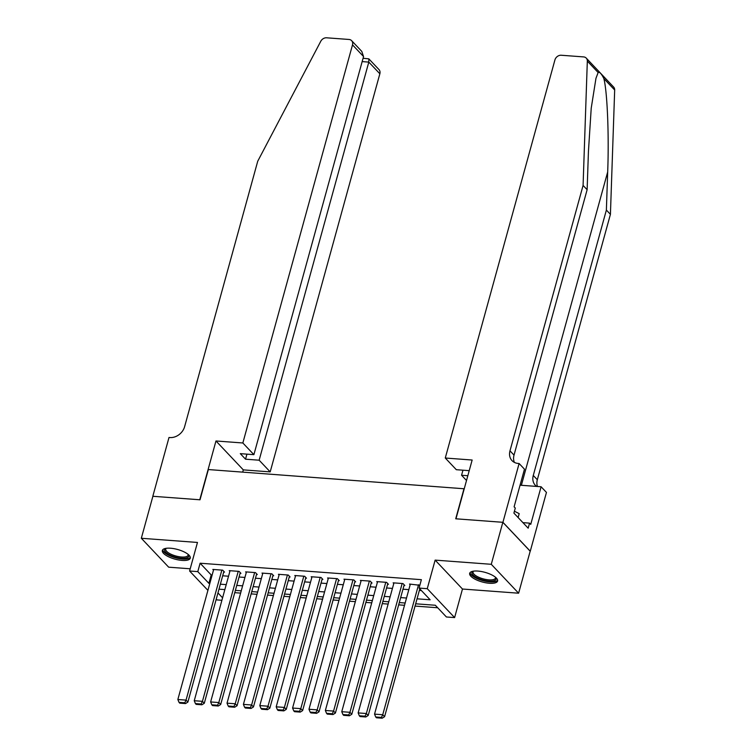 <?xml version="1.0" encoding="UTF-8"?>
<svg xmlns="http://www.w3.org/2000/svg" width="756" height="756" viewBox="0 0 756 756"><rect width="100%" height="100%" fill="white"/><g stroke="black" fill="none" stroke-linecap="round" stroke-linejoin="round"><path stroke-width="1.13" d="M182.073 560.413A14.477 4.999 -164.6 0 0 190.266 558.164A14.477 4.999 -164.6 0 0 170.544 548.223A14.477 4.999 -164.6 0 0 162.351 550.472A14.477 4.999 -164.6 0 0 182.073 560.413M489.397 583.263A14.477 4.999 -164.6 0 0 497.599 581.014A14.477 4.999 -164.6 0 0 477.868 571.073A14.477 4.999 -164.6 0 0 469.674 573.322A14.477 4.999 -164.6 0 0 489.397 583.263M221.905 600.283L216.944 599.914L216.235 599.168M464.231 488.773L208.344 469.552L200.019 499.782L152.892 496.286L141.325 538.272L168.673 567.18L190.21 568.786M464.042 488.565L455.717 518.796L502.834 522.302L530.183 551.209L518.616 593.205L491.268 564.297L435.135 560.12L427.263 588.678L454.611 617.586L446.418 616.981L435.333 605.254L415.677 603.798M435.135 560.12L462.474 589.028L518.616 593.205M462.474 589.028L454.611 617.586M234.757 592.666L240.616 593.101M251.143 593.885L257.002 594.32M267.539 595.104L273.389 595.539M283.925 596.323L289.784 596.758M300.321 597.542L306.171 597.977M316.707 598.761L322.566 599.196M333.094 599.98L338.953 600.415M349.489 601.2L355.348 601.634M365.876 602.419L371.735 602.853M382.271 603.638L388.13 604.072M398.658 604.857L404.517 605.291M415.053 606.076L437.696 607.758M502.834 522.302L491.268 564.297M223.71 572.056L224.523 572.112L222.68 570.166L212.842 569.429L213.494 570.118M240.096 573.275L240.918 573.332L239.066 571.385L229.238 570.648L229.881 571.338M256.482 574.494L257.305 574.551L255.462 572.604L245.624 571.867L246.276 572.557M272.878 575.713L273.7 575.77L271.848 573.813L262.011 573.086L262.663 573.776M289.264 576.932L290.087 576.989L288.244 575.032L278.406 574.305L279.049 574.995M305.66 578.151L306.482 578.208L304.63 576.252L294.793 575.524L295.445 576.204M322.047 579.37L322.869 579.427L321.026 577.471L311.188 576.743L311.831 577.423M338.442 580.589L339.264 580.646L337.412 578.69L327.575 577.962L328.227 578.642M354.829 581.808L355.651 581.865L353.799 579.909L343.971 579.181L344.613 579.861M371.224 583.027L372.037 583.084L370.194 581.128L360.357 580.4L361.009 581.08M387.611 584.246L388.433 584.303L386.581 582.347L376.753 581.619L377.395 582.3M404.006 585.456L404.819 585.522L402.976 583.566L393.139 582.838L393.791 583.519M417.047 598.818L430.155 599.792L419.07 588.073L421.385 579.672L200.113 563.22L211.198 574.938L212.143 575.004M222.68 575.788L228.529 576.223M239.066 577.008L244.925 577.442M255.462 578.227L261.311 578.661M271.848 579.446L277.707 579.88M288.244 580.665L294.093 581.099M304.63 581.884L310.489 582.318M321.016 583.103L326.875 583.538M337.412 584.322L343.271 584.757M353.799 585.541L359.658 585.976M370.194 586.76L376.053 587.195M386.581 587.979L392.44 588.414M402.976 589.198L408.835 589.633M419.363 590.417L421.432 590.568M419.835 585.286L409.535 584.057L410.177 584.738M207.909 590.37L189.595 571.007L197.467 542.449L141.325 538.272M189.595 571.007L197.798 571.621L208.883 583.339L209.828 583.405M200.113 563.22L197.798 571.621M419.07 588.073L427.263 588.678M217.955 592.931L222.585 597.826M405.15 603.014L399.291 602.579M388.754 601.795L382.895 601.36M372.368 600.576L366.509 600.141M355.972 599.357L350.113 598.922M339.586 598.138L333.727 597.703M323.19 596.919L317.331 596.484M306.804 595.7L300.945 595.265M290.408 594.481L284.549 594.046M274.022 593.262L268.163 592.827M257.626 592.043L251.776 591.608M241.24 590.823L235.381 590.389M224.844 589.604L218.994 589.17M220.365 584.19L226.224 584.624M236.751 585.409L242.61 585.843M253.147 586.628L259.006 587.062M269.533 587.847L275.392 588.281M285.929 589.066L291.788 589.5M302.315 590.285L308.174 590.72M318.711 591.504L324.56 591.939M335.097 592.723L340.956 593.158M351.493 593.942L357.342 594.377M367.879 595.161L373.738 595.596M384.265 596.38L390.124 596.815M400.661 597.599L406.52 598.034M211.198 574.938L208.883 583.339M418.55 584.728L382.734 714.741L384.587 716.697L419.797 588.839M410.347 584.114L374.541 714.127L382.734 714.741L381.459 717.416L375.723 716.99L376.46 717.775L382.196 718.2L381.459 717.416M384.587 716.697L382.196 718.2M375.723 716.99L374.541 714.127M495.69 577.423A12.531 4.328 15.4 0 1 493.857 580.797A12.531 4.328 15.4 0 1 477.735 578.142A12.531 4.328 15.4 0 1 473.143 571.215M473.521 571.158A11.605 4.007 -164.6 0 0 473.048 571.905A11.605 4.007 -164.6 0 0 480.287 577.905A11.605 4.007 -164.6 0 0 493.356 579.597A11.605 4.007 -164.6 0 0 495.426 578.066A11.605 4.007 -164.6 0 0 495.397 577.178M470.071 572.594A14.392 4.971 -164.6 0 0 479.88 579.729A14.392 4.971 -164.6 0 0 495.312 581.544A14.392 4.971 -164.6 0 0 497.628 580.183M518.115 517.548L519.192 513.645L514.411 511.226M188.367 554.573A12.531 4.328 15.4 0 1 186.534 557.947A12.531 4.328 15.4 0 1 170.402 555.291A12.531 4.328 15.4 0 1 165.819 548.365M166.197 548.308A11.605 4.007 -164.6 0 0 165.725 549.045A11.605 4.007 -164.6 0 0 172.963 555.055A11.605 4.007 -164.6 0 0 186.033 556.737A11.605 4.007 -164.6 0 0 188.093 555.216A11.605 4.007 -164.6 0 0 188.074 554.328M162.748 549.735A14.392 4.971 -164.6 0 0 172.557 556.879A14.392 4.971 -164.6 0 0 187.989 558.684A14.392 4.971 -164.6 0 0 190.304 557.323M598.138 72.529L587.327 61.094A5.566 4.536 -43.4 0 0 586.269 58.127L613.607 87.025A5.566 4.536 136.6 0 1 614.675 90.002L610.423 214.345L606.378 210.064L607.682 171.943C609.119 135.711 607.314 91.618 603.855 78.577C601.464 73.701 599.555 71.688 598.138 72.529L595.964 78.303L591.22 108.193L588.433 151.587L587.128 189.709L514.023 455.112A12.994 10.593 -43.4 0 0 514.401 462.407M469.221 470.667L456.322 469.703L445.275 458.023L554.932 59.922A5.566 4.536 -43.4 0 1 561.236 55.245L583.604 56.908A5.566 4.536 -43.4 0 1 586.269 58.127M587.128 189.709L583.084 185.437L509.979 450.841A12.994 10.593 -43.4 0 0 512.01 460.621A12.994 10.593 -43.4 0 0 518.21 463.447L519.107 463.513L524.475 469.183L514.108 506.813L515.29 508.06L513.9 513.097L528.17 528.179L529.55 523.133L530.74 524.39L541.098 486.76L546.456 492.421L530.268 551.218L502.92 522.311L455.962 518.814L472.15 460.026L445.275 458.023M610.423 214.345L537.327 479.748A12.994 10.593 -43.4 0 0 537.478 486.495M536.684 486.429A12.994 10.593 -43.4 0 1 535.305 485.257A12.994 10.593 -43.4 0 1 533.273 475.467L606.378 210.064M587.327 61.094L583.084 185.437M519.107 463.513L502.92 522.311M466.518 480.485L461.566 475.25L467.832 475.722M461.566 475.25L462.965 470.204M541.098 486.76L520.062 485.191M529.55 523.133L522.935 522.642M242.846 442.978L352.504 44.869A5.566 4.536 -43.4 0 0 351.635 40.673A5.566 4.536 -43.4 0 0 348.979 39.463L326.601 37.8A5.566 4.536 -43.4 0 0 320.771 41.278L257.72 161.245L184.625 426.649A12.994 10.593 136.6 0 1 169.911 437.554L169.004 437.488L152.816 496.276L199.773 499.773L215.97 440.975L242.846 442.978L253.893 454.658L240.295 453.647L245.539 459.194L259.147 460.206L270.194 471.886L379.852 73.776L368.805 62.096L362.162 61.605M259.147 460.206L368.805 62.096L368.824 58.845L378.983 69.58A5.566 4.536 136.6 0 1 379.852 73.776M242.704 472.103L243.309 469.882L270.194 471.886M215.97 440.975L243.309 469.882M253.893 454.658L363.551 56.549L352.504 44.869M245.539 459.194L246.928 454.139M351.635 40.673L361.784 51.408L363.551 56.549M363.078 58.269L368.824 58.845M402.154 583.509L366.348 713.522L368.191 715.478L404.176 584.832M393.961 582.895L358.146 712.908L366.348 713.522L365.063 716.197L359.327 715.771L360.073 716.556L365.81 716.981L365.063 716.197M368.191 715.478L365.81 716.981M359.327 715.771L358.146 712.908M385.768 582.29L349.952 712.303L351.805 714.259L387.781 583.623M377.565 581.676L341.759 711.689L349.952 712.303L348.677 714.978L342.94 714.552L343.678 715.337L349.414 715.762L348.677 714.978M351.805 714.259L349.414 715.762M342.94 714.552L341.759 711.689M369.372 581.071L333.566 711.084L335.409 713.04L371.394 582.403M361.179 580.457L325.363 710.479L333.566 711.084L332.29 713.758L326.545 713.333L327.291 714.118L333.027 714.543L332.29 713.758M335.409 713.04L333.027 714.543M326.545 713.333L325.363 710.479M352.986 579.852L317.17 709.865L319.023 711.821L354.999 581.184M344.793 579.238L308.977 709.26L317.17 709.865L315.895 712.539L310.158 712.114L310.896 712.899L316.632 713.324L315.895 712.539M319.023 711.821L316.632 713.324M310.158 712.114L308.977 709.26M336.59 578.633L300.784 708.646L302.627 710.602L338.612 579.965M328.397 578.019L292.581 708.041L300.784 708.646L299.508 711.32L293.772 710.895L294.509 711.679L300.245 712.105L299.508 711.32M302.627 710.602L300.245 712.105M293.772 710.895L292.581 708.041M320.204 577.414L284.388 707.427L286.24 709.383L322.226 578.746M312.011 576.8L276.195 706.822L284.388 707.427L283.113 710.101L277.376 709.676L278.113 710.46L283.85 710.886L283.113 710.101M286.24 709.383L283.85 710.886M277.376 709.676L276.195 706.822M303.808 576.195L268.002 706.208L269.845 708.164L305.83 577.527M295.615 575.581L259.809 705.603L268.002 706.208L266.726 708.892L260.99 708.457L261.727 709.241L267.463 709.667L266.726 708.892M269.845 708.164L267.463 709.667M260.99 708.457L259.809 705.603M287.422 574.976L251.606 704.989L253.458 706.945L289.444 576.308M279.229 574.371L243.413 704.384L251.606 704.989L250.33 707.673L244.594 707.238L245.331 708.022L251.068 708.448L250.33 707.673M253.458 706.945L251.068 708.448M244.594 707.238L243.413 704.384M271.026 573.757L235.22 703.77L237.063 705.726L273.048 575.089M262.833 573.152L227.027 703.165L235.22 703.77L233.944 706.454L228.208 706.019L228.945 706.803L234.681 707.229L233.944 706.454M237.063 705.726L234.681 707.229M228.208 706.019L227.027 703.165M254.64 572.538L218.824 702.551L220.676 704.507L256.662 573.87M246.447 571.933L210.631 701.946L218.824 702.551L217.548 705.235L211.812 704.8L212.549 705.584L218.286 706.01L217.548 705.235M220.676 704.507L218.286 706.01M211.812 704.8L210.631 701.946M238.244 571.319L202.438 701.332L204.281 703.288L240.266 572.651M230.051 570.714L194.245 700.727L202.438 701.332L201.162 704.016L195.426 703.581L196.163 704.365L201.899 704.79L201.162 704.016M204.281 703.288L201.899 704.79M195.426 703.581L194.245 700.727M221.858 570.1L186.042 700.113L187.894 702.069L223.88 571.432M213.664 569.495L177.849 699.508L186.042 700.113L184.766 702.797L179.03 702.371L179.767 703.146L185.513 703.571L184.766 702.797M187.894 702.069L185.513 703.571M179.03 702.371L177.849 699.508M607.682 171.943L521.366 485.295M514.023 455.112L509.979 450.841M533.273 475.467L537.327 479.748M614.675 90.002L603.855 78.577"/></g></svg>
